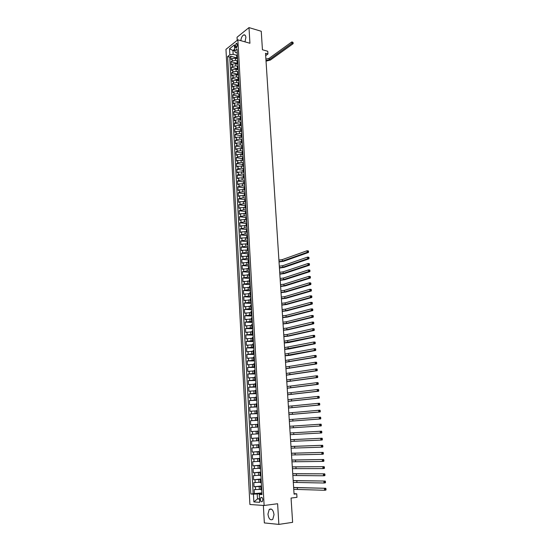<?xml version="1.0" encoding="UTF-8"?>
<svg xmlns="http://www.w3.org/2000/svg" width="552" height="552" viewBox="0 0 552 552"><rect width="100%" height="100%" fill="white"/><g stroke="black" fill="none" stroke-linecap="round" stroke-linejoin="round"><path stroke-width="0.83" d="M274.033 514.664C273.24 509.931 271.639 508.185 269.231 509.434L267.941 514.14C268.714 518.887 270.321 520.626 272.757 519.37L274.033 514.664M244.978 41.855L245.895 37.46C245.695 35.473 244.998 34.617 243.798 34.886C242.149 35.756 241.162 37.688 240.838 40.675M262.821 499.65C262.51 497.704 261.855 496.993 260.868 497.518L260.323 499.505C260.634 501.451 261.282 502.161 262.276 501.637L262.821 499.65M263.366 505.439L264.346 522.923L278.857 524.4L292.615 522.337L291.063 498.07L296.976 497.317L296.748 493.819L294.037 493.695M225.961 49.342L249.904 504.487L264.132 505.494L237.85 39.82L225.961 49.342M237.85 39.82L249.932 43.263L248.993 27.6L237.036 37.246L237.215 40.331M248.993 27.6L261.255 31.271L262.435 49.763L267.768 51.274L267.948 53.979L265.526 53.296L294.071 494.15L296.748 493.819M237.574 58.76L235.449 58.188L232.15 58.643L230.984 59.54L230.805 56.263L236.849 57.891M237.036 60.775L235.573 60.382L232.268 60.837L231.102 61.734L237.125 63.328M231.102 61.734L231.281 65.026L232.447 64.129L235.752 63.68L237.884 64.239M238.195 69.745L236.056 69.193L232.744 69.642L231.578 70.525L231.398 67.22L237.422 68.786L238.091 67.944M238.498 75.265L236.366 74.727L233.047 75.169L231.874 76.045L231.695 72.726L237.733 74.265M238.809 80.806L236.67 80.275L233.351 80.716L232.171 81.579L231.992 78.253L238.036 79.764M239.119 86.367L236.98 85.843L233.655 86.284L232.468 87.133L232.288 83.8L238.347 85.284M239.437 91.949L237.291 91.432L233.958 91.873L232.772 92.708L232.592 89.362L238.65 90.818M239.706 97.538L237.601 97.042L234.262 97.476L233.075 98.304L232.896 94.944L238.961 96.372M239.816 103.107L237.912 102.672L234.565 103.1L233.379 103.914L233.192 100.547L239.271 101.947M240.003 108.716L238.222 108.316L234.869 108.744L233.682 109.544L233.496 106.163L239.589 107.536M240.223 114.347L238.54 113.981L235.18 114.402L233.986 115.195L233.8 111.808L239.899 113.153M240.465 120.012L238.857 119.667L235.49 120.088L234.29 120.867L234.11 117.466L240.217 118.783M240.72 125.697L239.168 125.373L235.801 125.787L234.6 126.56L234.414 123.144L240.527 124.428M240.996 131.404L236.111 131.507L234.91 132.266L234.724 128.837L240.844 130.1M241.279 137.137L236.422 137.248L235.214 138L235.028 134.557L241.162 135.792M241.576 142.885L236.732 143.009L235.525 143.748L235.338 140.298L241.479 141.498M241.886 148.66L237.049 148.792L235.835 149.516L235.649 146.052L241.804 147.225M242.97 155.029L240.769 154.194L237.367 154.594L236.152 155.305L235.966 151.828L242.121 152.973M242.528 160.273L237.677 160.418L236.463 161.115L236.277 157.624L242.445 158.741M242.852 166.111L237.995 166.255L236.78 166.945L236.587 163.447L242.77 164.53M243.184 171.969L238.319 172.12L237.098 172.797L236.905 169.285L243.094 170.333M243.508 177.847L238.636 177.999L237.408 178.662L237.222 175.143L243.418 176.164M243.839 183.747L238.954 183.906L237.733 184.554L237.539 181.022L243.742 182.008M244.17 189.667L239.278 189.833L238.05 190.468L237.857 186.921L244.067 187.88M244.501 195.608L239.602 195.774L238.367 196.402L238.174 192.834L244.398 193.766M244.833 201.577L239.927 201.742L238.692 202.349L238.498 198.775L244.729 199.679M245.171 207.559L240.251 207.724L239.009 208.325L238.816 204.737L245.06 205.606L245.771 205.061M245.502 213.562L240.575 213.734L239.333 214.321L239.14 210.719L245.426 211.561M245.84 219.586L240.907 219.765L239.658 220.338L239.464 216.729L245.84 217.543M246.178 225.63L241.238 225.816L239.989 226.375L239.789 222.753L246.309 223.553M246.516 231.702L241.562 231.888L240.313 232.433L240.12 228.797L246.827 229.591M246.854 237.788L241.893 237.981L240.644 238.519L240.444 234.862L247.386 235.649M247.192 243.901L242.231 244.101L240.969 244.619L240.775 240.955L247.827 241.714M247.537 250.035L242.563 250.235L241.3 250.746L241.107 247.068L248.165 247.786M247.882 256.19L242.894 256.397L241.631 256.887L241.431 253.202L248.503 253.879M248.227 262.373L241.969 263.056L241.769 259.357L248.848 259.999M248.572 268.569L242.3 269.245L242.1 265.533L249.193 266.14M248.917 274.792L242.638 275.462L242.431 271.729L249.538 272.302M249.269 281.037L242.97 281.692L242.77 277.953L249.883 278.484M249.614 287.302L243.308 287.951L243.108 284.197L250.235 284.687M249.966 293.595L243.646 294.23L243.446 290.462L250.58 290.918M250.318 299.908L243.991 300.536L243.784 296.748L250.932 297.162M250.677 306.243L244.329 306.864L244.129 303.062L251.284 303.434M251.029 312.598L244.674 313.212L244.467 309.396L251.636 309.734M251.388 318.98L245.019 319.58L244.812 315.758L251.988 316.048M251.74 325.39L245.364 325.977L245.157 322.14L252.347 322.389M252.098 331.814L245.709 332.394L245.502 328.543L252.699 328.757M252.464 338.272L246.054 338.838L245.847 334.967L253.057 335.14M252.823 344.745L246.406 345.304L246.199 341.419L253.416 341.55M253.189 351.244L246.758 351.79L246.544 347.898L253.775 347.988M253.547 357.772L247.11 358.303L246.896 354.398L254.141 354.439M253.913 364.32L247.462 364.844L247.248 360.918L254.5 360.925M254.279 370.889L247.813 371.406L247.6 367.466L254.865 367.425M254.651 377.485L248.172 377.989L247.958 374.035L255.231 373.952M255.017 384.109L248.524 384.599L248.31 380.632L255.597 380.507M255.39 390.754L248.883 391.237L248.669 387.249L255.969 387.083M255.762 397.419L249.242 397.895L249.028 393.893L256.335 393.686M256.135 404.119L249.607 404.582L249.387 400.566L256.708 400.31M256.507 410.84L249.966 411.288L249.752 407.259L257.08 406.962M256.887 417.581L250.332 418.023L250.111 413.979L257.453 413.634M257.267 424.357L250.698 424.778L250.477 420.721L257.832 420.334M258.433 431.098L251.063 431.567L250.843 427.489L258.205 427.055L255.88 427.158L255.728 424.44M257.798 433.879L251.208 434.286L251.429 438.378L258.812 437.867M258.177 440.71L251.574 441.11L251.795 445.216L259.192 444.657M258.557 447.568L251.947 447.955L252.167 452.074L259.578 451.474M258.943 454.455L252.319 454.827L252.54 458.96L259.957 458.312M259.33 461.362L252.692 461.727L252.913 465.874L260.344 465.177M259.716 468.303L253.064 468.648L253.285 472.816L260.73 472.07M260.102 475.265L253.437 475.603L253.665 479.785L261.117 478.991M260.496 482.255L253.816 482.579L254.044 486.774L261.503 485.939M235.186 45.926L235.255 47.141L236.118 48.196L237.277 45.533L237.215 44.319L236.353 43.263L235.186 45.926L237.194 46.485M261.952 493.861L259.267 494.447L261.993 494.585L237.036 49.142L234.752 50.936L235.476 52.509L237.256 52.992M259.267 494.447L259.702 502.32L253.865 501.94L253.444 494.15L250.808 494.012L227.624 56.532L229.853 54.779L229.528 48.762L234.414 44.871L234.752 50.936M261.531 486.367L254.044 486.774M260.889 489.272L259.33 489.451L259.178 486.636M261.137 479.371L253.665 479.785M260.744 472.395L253.285 472.816M260.358 465.446L252.913 465.874M259.971 458.526L252.54 458.96M259.585 451.633L252.167 452.074M259.198 444.76L251.795 445.216M258.819 437.922L251.429 438.378M257.825 420.244L255.507 420.369L255.355 417.664M257.446 413.496L255.127 413.607L254.983 410.909M257.073 406.769L254.755 406.865L254.61 404.174M256.694 400.069L254.382 400.152L254.237 397.474M256.321 393.397L254.017 393.459L253.865 390.795M255.949 386.745L253.644 386.793L253.499 384.137M255.576 380.121L253.278 380.156L253.133 377.506M255.21 373.518L252.913 373.538L252.768 370.903M254.838 366.942L252.547 366.949L252.402 364.32M254.472 360.387L252.181 360.38L252.036 357.765M254.106 353.86L251.822 353.839L251.677 351.231M253.741 347.353L251.457 347.325L251.319 344.724M253.382 340.874L251.098 340.825L250.96 338.238M253.016 334.415L250.739 334.36L250.601 331.78M252.657 327.978L250.387 327.909L250.242 325.342M252.298 321.568L250.028 321.492L249.89 318.925M251.94 315.185L249.677 315.088L249.532 312.535M251.581 308.816L249.325 308.713L249.18 306.167M251.229 302.475L248.973 302.358L248.828 299.826M250.877 296.162L248.621 296.031L248.483 293.505M250.525 289.869L248.269 289.724L248.131 287.206M250.173 283.597L247.924 283.438L247.786 280.927M249.821 277.345L247.579 277.173L247.441 274.675M249.469 271.115L247.227 270.935L247.096 268.445M249.124 264.912L246.889 264.718L246.751 262.241M248.779 258.729L246.544 258.522L246.406 256.052M248.434 252.568L246.199 252.354L246.068 249.89M248.089 246.433L245.861 246.199L245.723 243.749M247.744 240.313L245.523 240.072L245.385 237.629M247.406 234.22L245.185 233.965L245.047 231.529M247.068 228.148L244.846 227.879L244.708 225.457M246.723 222.097L244.508 221.821L244.377 219.399M246.385 216.067L244.177 215.777L244.039 213.369M246.054 210.057L243.846 209.76L243.708 207.359M245.716 204.067L243.508 203.757L243.377 201.363M245.385 198.106L243.177 197.782L243.046 195.394M245.047 192.158L242.852 191.827L242.721 189.446M244.715 186.231L242.521 185.886L242.39 183.519M244.384 180.332L242.19 179.973L242.066 177.613M244.06 174.446L241.866 174.08L241.735 171.727M243.729 168.581L241.541 168.208L241.41 165.862M243.397 162.736L241.217 162.35L241.086 160.018M243.073 156.92L240.893 156.52L240.769 154.194M242.749 151.117L240.575 150.71L240.444 148.391M242.425 145.335L240.251 144.914L240.127 142.602M242.1 139.573L239.934 139.145L239.803 136.841M241.783 133.832L239.616 133.391L239.485 131.093M241.459 128.105L239.299 127.657L239.168 125.373M241.086 122.392L238.982 121.944L238.857 119.667M240.686 116.693L238.664 116.251L238.54 113.981M240.292 111.014L238.354 110.579L238.222 108.316M239.899 105.349L238.036 104.928L237.912 102.672M239.513 99.705L237.726 99.291L237.601 97.042M239.133 94.081L237.415 93.674L237.291 91.432M238.768 88.479L237.105 88.078L236.98 85.843M238.409 82.903L236.794 82.503L236.67 80.275M238.057 77.335L236.491 76.942L236.366 74.727M237.712 71.794L236.18 71.401L236.056 69.193M237.374 66.274L235.876 65.881L235.752 63.68M230.805 56.263L229.742 57.097L253.154 493.736L261.896 492.908M259.33 489.451L254.196 489.583L254.424 493.798M250.843 427.489L255.88 427.158M250.477 420.721L255.507 420.369M250.111 413.979L255.127 413.607M249.752 407.259L254.755 406.865M249.387 400.566L254.382 400.152M249.028 393.893L254.017 393.459M248.669 387.249L253.644 386.793M248.31 380.632L253.278 380.156M247.958 374.035L252.913 373.538M247.6 367.466L252.547 366.949M247.248 360.918L252.181 360.38M246.896 354.398L251.822 353.839M246.544 347.898L251.457 347.325M246.199 341.419L251.098 340.825M245.847 334.967L250.739 334.36M245.502 328.543L250.387 327.909M245.157 322.14L250.028 321.492M244.812 315.758L249.677 315.088M244.467 309.396L249.325 308.713M244.129 303.062L248.973 302.358M243.784 296.748L248.621 296.031M243.446 290.462L248.269 289.724M243.108 284.197L247.924 283.438M242.77 277.953L247.579 277.173M242.431 271.729L247.227 270.935M242.1 265.533L246.889 264.718M241.769 259.357L246.544 258.522M241.431 253.202L246.199 252.354M241.107 247.068L245.861 246.199M240.775 240.955L245.523 240.072M240.444 234.862L245.185 233.965M240.12 228.797L244.846 227.879M239.789 222.753L244.508 221.821M239.464 216.729L244.177 215.777M239.14 210.719L243.846 209.76M238.816 204.737L243.508 203.757M238.498 198.775L243.177 197.782M238.174 192.834L239.409 192.206L242.852 191.827M237.857 186.921L239.085 186.272L242.521 185.886M237.539 181.022L238.768 180.359L242.19 179.973M237.222 175.143L238.443 174.473L241.866 174.08M236.905 169.285L238.126 168.601L241.541 168.208M236.587 163.447L237.808 162.75L241.217 162.35M236.277 157.624L237.491 156.92L240.893 156.52M235.966 151.828L237.174 151.11L240.575 150.71M235.649 146.052L236.863 145.321L240.251 144.914M235.338 140.298L236.546 139.552L239.934 139.145M235.028 134.557L236.235 133.805L239.616 133.391M234.724 128.837L235.925 128.078L239.299 127.657M234.414 123.144L235.614 122.365L238.982 121.944M234.11 117.466L235.304 116.672L238.664 116.251M233.8 111.808L234.993 111.007L238.354 110.579M233.496 106.163L234.69 105.356L238.036 104.928M233.192 100.547L234.379 99.726L237.726 99.291M232.896 94.944L234.076 94.109L237.415 93.674M232.592 89.362L233.772 88.52L237.105 88.078M232.288 83.8L233.468 82.945L236.794 82.503M231.992 78.253L233.165 77.39L236.491 76.942M231.695 72.726L232.868 71.85L236.18 71.401M231.398 67.22L232.564 66.337L235.876 65.881M237.47 56.835L236.808 57.712L237.56 58.477M237.346 54.62L236.684 55.504L236.808 57.712M237.657 60.161L236.994 61.03L237.118 63.252L237.781 62.376M237.967 65.716L237.298 66.578L237.422 68.807L238.181 69.545M238.278 71.291L237.608 72.146L237.739 74.375L238.402 73.526M238.588 76.887L237.926 77.728L238.05 79.971L238.719 79.136M238.906 82.503L238.236 83.338L238.36 85.581L239.03 84.753M239.223 88.141L238.547 88.962L238.678 91.211L239.347 90.397M239.54 93.792L238.864 94.599L238.988 96.862L239.665 96.062M239.858 99.47L239.182 100.264L239.306 102.534L239.982 101.74M240.175 105.163L239.499 105.943L239.623 108.226L240.306 107.447M240.493 110.876L239.816 111.649L239.941 113.933L240.624 113.167M240.817 116.61L240.134 117.369L240.265 119.66L240.948 118.908M241.141 122.358L240.458 123.11L240.582 125.414L241.265 124.669M241.465 128.133L240.775 128.871L240.907 131.183L241.59 130.451M241.79 133.929L241.1 134.653L241.231 136.972L241.914 136.247M242.114 139.739L241.424 140.456L241.555 142.782L242.245 142.071M242.438 145.576L241.748 146.273L241.879 148.612L242.569 147.915M242.77 151.427L242.073 152.117L242.204 154.463L242.901 153.773M243.094 157.306L242.404 157.982L242.535 160.335L243.225 159.659M243.425 163.199L242.728 163.861L242.859 166.221L243.556 165.565M243.756 169.119L243.059 169.768L243.19 172.134L243.894 171.486M244.087 175.053L243.391 175.695L243.522 178.068L244.225 177.433M244.426 181.015L243.722 181.642L243.853 184.023L244.557 183.402M244.757 186.99L244.053 187.604L244.191 189.998L244.895 189.391M245.095 192.993L244.391 193.593L244.522 195.994L245.233 195.401M245.433 199.017L244.722 199.603L244.86 202.011L245.571 201.432M245.964 208.511L245.198 208.056L245.909 207.483M246.109 211.126L245.398 211.685L245.536 214.114L246.247 213.555M246.454 217.212L245.737 217.764L245.875 220.2L246.592 219.655M246.792 223.325L246.075 223.857L246.213 226.299L246.93 225.775M247.137 229.453L246.42 229.977L246.558 232.427L247.275 231.909M247.482 235.607L246.758 236.118L246.896 238.574L247.62 238.071M247.827 241.783L247.103 242.28L247.241 244.75L247.965 244.26M248.179 247.979L247.448 248.462L247.586 250.939L248.317 250.463M248.524 254.203L247.8 254.665L247.938 257.156L248.662 256.694M248.876 260.44L248.145 260.896L248.283 263.394L249.014 262.945M249.228 266.706L248.49 267.147L248.635 269.652L249.366 269.224M249.58 272.998L248.842 273.419L248.987 275.938L249.718 275.517M249.932 279.305L249.193 279.719L249.338 282.244L250.07 281.837M250.284 285.639L249.545 286.039L249.69 288.572L250.429 288.185M250.642 292.001L249.897 292.381L250.042 294.927L250.787 294.547M251.001 298.384L250.256 298.749L250.401 301.302L251.146 300.937M251.36 304.787L250.615 305.139L250.753 307.699L251.505 307.354M251.719 311.211L250.974 311.549L251.112 314.123L251.864 313.791M252.078 317.662L251.332 317.986L251.47 320.567L252.223 320.25M252.443 324.141L251.691 324.445L251.836 327.039L252.588 326.736M252.809 330.641L252.05 330.931L252.195 333.532L252.954 333.242M253.175 337.162L252.416 337.438L252.561 340.053L253.32 339.777M253.54 343.71L252.781 343.972L252.926 346.594L253.685 346.339M253.906 350.285L253.147 350.527L253.292 353.156L254.058 352.921M254.279 356.882L253.513 357.109L253.658 359.745L254.424 359.524M254.644 363.499L253.879 363.713L254.03 366.362L254.796 366.155M255.017 370.144L254.251 370.344L254.396 373.007L255.169 372.814M255.397 376.816L254.624 377.002L254.769 379.672L255.541 379.493M255.769 383.516L254.996 383.681L255.141 386.359L255.921 386.2M256.142 390.236L255.369 390.388L255.521 393.072L256.294 392.927M256.521 396.985L255.742 397.116L255.893 399.814L256.673 399.689M256.901 403.753L256.121 403.871L256.273 406.582L257.053 406.472M257.28 410.55L256.501 410.653L256.652 413.372L257.439 413.276M257.667 417.374L256.88 417.457L257.032 420.189L257.818 420.113M258.046 424.226L257.26 424.295L257.411 427.034L258.205 426.972M257.646 431.153L257.798 433.9L258.591 433.858M258.819 438.005L258.025 438.033L258.819 437.971M258.025 438.033L258.184 440.8L258.978 440.772M259.212 444.933L258.412 444.946L259.205 444.864M258.412 444.946L258.571 447.72L259.364 447.707M259.599 451.888L258.798 451.881L259.592 451.784M258.798 451.881L258.957 454.669L259.757 454.675M259.992 458.864L259.192 458.85L259.985 458.733M259.192 458.85L259.343 461.638L260.144 461.665M260.385 465.874L259.578 465.84L260.371 465.702M259.578 465.84L259.737 468.641L260.537 468.689M260.779 472.912L259.971 472.857L260.765 472.705M259.971 472.857L260.13 475.672L260.937 475.734M261.172 479.971L260.365 479.902L261.158 479.729M260.365 479.902L260.523 482.724L261.331 482.807M261.572 487.064L260.758 486.974L261.551 486.788M260.758 486.974L260.917 489.81L261.731 489.907M234.779 50.998L232.944 50.494L233.151 54.324L229.853 54.779M236.711 55.29L233.151 54.324M278.857 524.4L277.615 503.734L264.132 505.494M265.678 55.642L267.948 53.979M234.648 49.142L232.944 50.494L229.528 48.762M259.502 498.663L257.487 498.918L259.523 499.036M261.924 493.398L257.211 493.957L257.487 498.918L253.865 501.94M229.742 57.097L227.624 56.532M237.871 64.004L237.118 63.252M238.492 75.106L237.739 74.375M238.802 80.689L238.05 79.971M239.119 86.291L238.36 85.581M239.43 91.915L238.678 91.211M239.747 97.552L238.988 96.862M240.065 103.21L239.306 102.534M240.382 108.889L239.623 108.226M240.707 114.588L239.941 113.933M241.024 120.301L240.265 119.66M241.348 126.042L240.582 125.414M241.666 131.797L240.907 131.183M241.99 137.579L241.231 136.972M242.314 143.375L241.555 142.782M242.645 149.192L241.879 148.612M243.294 160.894L242.535 160.335M243.625 166.773L242.859 166.221M243.956 172.672L243.19 172.134M244.288 178.593L243.522 178.068M244.619 184.534L243.853 184.023M244.957 190.495L244.191 189.998M245.288 196.477L244.522 195.994M245.626 202.487L244.86 202.011M246.302 214.562L245.536 214.114M246.64 220.627L245.875 220.2M246.985 226.72L246.213 226.299M247.33 232.834L246.558 232.427M247.669 238.968L246.896 238.574M248.014 245.129L247.241 244.75M248.365 251.305L247.586 250.939M248.71 257.508L247.938 257.156M249.055 263.732L248.283 263.394M249.407 269.976L248.635 269.652M249.759 276.248L248.987 275.938M250.111 282.541L249.338 282.244M250.463 288.855L249.69 288.572M250.822 295.196L250.042 294.927M251.181 301.558L250.401 301.302M251.533 307.94L250.753 307.699M251.891 314.35L251.112 314.123M252.257 320.781L251.47 320.567M252.616 327.232L251.836 327.039M252.982 333.712L252.195 333.532M253.34 340.218L252.561 340.053M253.706 346.746L252.926 346.594M254.079 353.294L253.292 353.156M254.444 359.869L253.658 359.745M254.817 366.466L254.03 366.362M255.183 373.097L254.396 373.007M255.555 379.741L254.769 379.672M255.928 386.414L255.141 386.359M256.307 393.114L255.521 393.072M256.68 399.841L255.893 399.814M257.06 406.589L256.273 406.582M257.439 413.365L256.652 413.372M257.818 420.169L257.032 420.189M258.205 426.993L257.411 427.034M253.154 493.736L250.808 494.012M253.444 494.15L257.211 493.957M265.905 59.092L269.072 58.381L291.78 41.945L291.884 43.346L293.188 42.835L292.657 42.131L292.698 42.69M265.988 60.444L269.162 59.733L291.884 43.346L293.112 43.712L270.363 60.064L266.036 61.148M293.112 43.712L293.188 42.835M292.657 42.131L291.78 41.945M278.912 260.082L282.3 259.619L307.043 250.76L308.333 250.891L308.037 251.726L308.547 251.781L308.506 251.146M279.015 261.607L282.403 261.144L307.16 252.347L307.043 250.76L307.988 251.091M308.037 251.726L307.16 252.347L308.451 252.478L283.666 261.262L279.036 261.945M308.451 252.478L308.547 251.781M279.312 266.188L282.7 265.733L307.512 257.122L308.803 257.253L308.506 258.094L309.017 258.15L308.968 257.508M279.409 267.72L282.803 267.265L307.63 258.715L307.512 257.122L308.458 257.46M308.506 258.094L307.63 258.715L308.913 258.84L284.066 267.375L279.429 268.051M308.913 258.84L309.017 258.15M279.705 272.322L283.107 271.874L307.981 263.511L309.265 263.628L308.975 264.491L309.486 264.539L309.437 263.897M279.809 273.854L283.21 273.412L308.092 265.112L307.981 263.511L308.927 263.849M308.975 264.491L308.092 265.112L309.382 265.229L284.473 273.516L279.829 274.171M309.382 265.229L309.486 264.539M280.105 278.47L283.514 278.035L308.444 269.921L309.741 270.031L309.444 270.908L309.962 270.956L309.913 270.308M280.209 280.016L283.611 279.581L308.561 271.529L308.444 269.921L309.396 270.266M309.444 270.908L308.561 271.529L309.858 271.639L284.88 279.678L280.223 280.319M309.858 271.639L309.962 270.956M280.506 284.646L283.914 284.218L308.92 276.359L310.21 276.462L309.913 277.352L310.431 277.394L310.383 276.745M280.609 286.191L284.018 285.763L309.037 277.966L308.92 276.359L309.865 276.704M309.913 277.352L309.037 277.966L310.327 278.07L285.287 285.853L280.623 286.488M310.327 278.07L310.431 277.394M280.906 290.842L284.328 290.421L309.389 282.817L310.686 282.914L310.39 283.818L310.907 283.852L310.859 283.21M281.009 292.394L284.425 291.98L309.506 284.432L309.389 282.817L310.341 283.169M310.39 283.818L309.506 284.432L310.804 284.528L285.701 292.056L281.023 292.677M310.804 284.528L310.907 283.852M281.306 297.059L284.735 296.652L309.865 289.296L311.162 289.386L310.866 290.311L311.383 290.345L311.335 289.69M281.41 298.618L284.839 298.211L309.982 290.925L309.865 289.296L310.817 289.655M310.866 290.311L309.982 290.925L311.28 291.007L286.108 298.287L281.43 298.887M311.28 291.007L311.383 290.345M281.713 303.303L285.142 302.896L310.341 295.803L311.638 295.886L311.342 296.824L311.866 296.852L311.818 296.203M281.817 304.87L285.246 304.462L310.459 297.438L310.341 295.803L311.293 296.169M311.342 296.824L310.459 297.438L311.756 297.514L286.522 304.531L281.83 305.125M311.756 297.514L311.866 296.852M282.12 309.568L285.556 309.168L310.817 302.337L312.115 302.413L311.825 303.358L312.342 303.393L312.294 302.737M282.224 311.135L285.66 310.741L310.935 303.973L310.817 302.337L311.776 302.71M311.825 303.358L310.935 303.973L312.239 304.048L286.936 310.804L282.238 311.376M312.239 304.048L312.342 303.393M282.527 315.854L285.97 315.468L311.293 308.892L312.598 308.961L312.308 309.927L312.825 309.948L312.777 309.292M282.631 317.428L286.074 317.041L311.418 310.534L311.293 308.892L312.26 309.265M312.308 309.927L311.418 310.534L312.722 310.597L287.35 317.096L282.645 317.655M312.722 310.597L312.825 309.948M282.935 322.161L286.385 321.781L311.776 315.475L313.081 315.53L312.791 316.517L313.308 316.537L313.26 315.875M283.038 323.741L286.488 323.362L311.901 317.124L311.776 315.475L312.742 315.854M312.791 316.517L311.901 317.124L313.205 317.179L287.771 323.41L283.052 323.955M313.205 317.179L313.308 316.537M283.342 328.488L286.805 328.123L312.26 322.078L313.564 322.126L313.274 323.127L313.798 323.148L313.75 322.485M283.445 330.075L286.909 329.71L312.384 323.734L312.26 322.078L313.225 322.465M313.274 323.127L312.384 323.734L313.688 323.782L288.192 329.751L283.459 330.282M313.688 323.782L313.798 323.148M283.756 334.843L287.219 334.484L312.742 328.709L314.053 328.75L313.764 329.765L314.281 329.779L314.233 329.116M283.859 336.437L287.33 336.078L312.867 330.372L312.742 328.709L313.715 329.102M313.764 329.765L312.867 330.372L314.178 330.413L288.613 336.113L283.873 336.63M314.178 330.413L314.281 329.779M284.17 341.226L313.232 335.368L314.543 335.402L314.247 336.43L314.771 336.444L314.723 335.775M284.273 342.82L313.35 337.037L313.232 335.368L314.198 335.761M314.247 336.43L313.35 337.037L314.661 337.065L289.034 342.495L284.287 342.999M314.661 337.065L314.771 336.444M284.584 347.622L313.722 342.047L315.033 342.074L314.743 343.116L315.268 343.13L315.22 342.461M284.687 349.223L313.84 343.723L313.722 342.047L314.688 342.447M314.743 343.116L313.84 343.723L315.157 343.744L289.455 348.898L284.694 349.395M315.157 343.744L315.268 343.13M284.998 354.046L314.212 348.754L315.523 348.774L315.233 349.83L315.758 349.837L315.709 349.168M285.101 355.654L314.329 350.437L314.212 348.754L315.185 349.161M315.233 349.83L314.329 350.437L315.647 350.451L289.883 355.329L285.115 355.805M315.647 350.451L315.758 349.837M285.418 360.49L314.702 355.488L316.02 355.495L315.73 356.571L316.255 356.578L316.206 355.902M285.522 362.105L314.826 357.172L314.702 355.488L315.675 355.895M315.73 356.571L314.826 357.172L316.144 357.178L285.529 362.25M316.144 357.178L316.255 356.578M285.832 366.963L315.199 362.243L316.517 362.243L316.227 363.34L316.751 363.34L316.703 362.657M285.943 368.584L315.323 363.94L315.199 362.243L316.172 362.657M316.227 363.34L315.323 363.94L316.641 363.934L285.95 368.708M316.641 363.934L316.751 363.34M286.253 373.456L315.689 369.026L317.014 369.019L316.724 370.13L317.248 370.123L317.2 369.447M286.364 375.084L315.813 370.73L315.689 369.026L316.675 369.447M316.724 370.13L315.813 370.73L317.138 370.716L286.371 375.201M317.138 370.716L317.248 370.123M286.674 379.976L316.192 375.836L317.51 375.822L317.221 376.947L317.752 376.94L317.704 376.257M286.785 381.611L316.317 377.547L316.192 375.836L317.172 376.264M317.221 376.947L316.317 377.547L317.635 377.527L286.792 381.708M317.635 377.527L317.752 376.94M287.102 386.517L316.689 382.674L318.014 382.646L317.724 383.792L318.256 383.778L318.2 383.095M287.206 388.153L316.813 384.385L316.689 382.674L317.676 383.109M317.724 383.792L316.813 384.385L318.138 384.358L287.212 388.242M318.138 384.358L318.256 383.778M287.523 393.079L317.193 389.539L318.518 389.498L318.228 390.664L318.759 390.643L318.711 389.96M287.633 394.728L317.317 391.258L317.193 389.539L318.18 389.974M318.228 390.664L317.317 391.258L318.642 391.216L287.64 394.797M318.642 391.216L318.759 390.643M287.951 399.676L317.697 396.426L319.022 396.377L318.732 397.557L319.263 397.537L319.215 396.847M288.061 401.325L317.821 398.151L317.697 396.426L318.683 396.867M318.732 397.557L317.821 398.151L319.146 398.102L288.061 401.38M319.146 398.102L319.263 397.537M288.379 406.286L318.2 403.339L319.532 403.284L319.242 404.478L319.774 404.457L319.725 403.767M288.489 407.942L318.325 405.071L318.2 403.339L319.194 403.788M319.242 404.478L318.325 405.071L319.656 405.016L288.489 407.99M319.656 405.016L319.774 404.457M288.813 412.924L318.704 410.281L320.036 410.219L319.753 411.433L320.284 411.406L320.236 410.709M288.917 414.587L318.835 412.02L318.704 410.281L319.705 410.736M319.753 411.433L318.835 412.02L320.167 411.958L288.924 414.621M320.167 411.958L320.284 411.406M289.241 419.589L320.546 417.181L320.263 418.409L320.795 418.381L320.746 417.678M289.351 421.259L319.346 418.996L319.215 417.25L320.215 417.712M320.263 418.409L319.346 418.996L320.677 418.927L289.351 421.273M320.677 418.927L320.795 418.381M289.676 426.275L321.064 424.164L320.781 425.413L321.312 425.378L321.264 424.681M289.786 427.952L319.856 425.999L319.725 424.246L320.726 424.709M320.781 425.413L319.856 425.999L321.195 425.916L289.786 427.959M321.195 425.916L321.312 425.378M290.11 432.989L321.581 431.181L290.11 432.982M290.221 434.672L320.367 433.03L320.243 431.271L321.243 431.74L321.292 432.444L321.83 432.409L321.775 431.705L321.243 431.74M321.83 432.409L321.706 432.94L320.367 433.03L321.292 432.444M321.775 431.705L321.581 431.181M290.545 439.73L322.099 438.219L290.545 439.702M290.656 441.414L320.885 440.089L320.76 438.322L321.761 438.799L321.809 439.502L322.347 439.461L322.299 438.757L321.761 438.799M322.347 439.461L322.223 439.985L320.885 440.089L321.809 439.502M322.299 438.757L322.099 438.219M290.987 446.492L322.616 445.291L290.98 446.451M291.09 448.183L321.402 447.168L321.278 445.395L322.278 445.878L322.333 446.589L322.872 446.547L322.817 445.837L322.278 445.878M322.872 446.547L322.748 447.065L321.402 447.168L322.333 446.589M322.817 445.837L322.616 445.291M291.421 453.282L323.134 452.385L291.421 453.226M291.532 454.979L321.926 454.282L321.795 452.502L322.803 452.992L322.851 453.703L323.389 453.654L323.341 452.944L322.803 452.992M323.389 453.654L323.265 454.165L321.926 454.282L322.851 453.703M323.341 452.944L323.134 452.385M291.863 460.092L323.658 459.512L291.863 460.023M291.973 461.803L322.444 461.424L322.313 459.637L323.327 460.126L323.375 460.844L323.914 460.796L323.865 460.078L323.327 460.126M323.914 460.796L323.789 461.293L322.444 461.424L323.375 460.844M323.865 460.078L323.658 459.512M292.305 466.93L324.183 466.661L292.305 466.854M292.415 468.648L322.968 468.593L322.837 466.799L323.851 467.296L323.907 468.013L324.445 467.958L324.39 467.24L323.851 467.296M324.445 467.958L324.314 468.455L322.968 468.593L323.907 468.013M324.39 467.24L324.183 466.661M292.753 473.795L324.714 473.844L292.746 473.699M292.864 475.513L323.493 475.789L323.362 473.989L324.376 474.492L324.431 475.217L324.969 475.155L324.921 474.437L324.376 474.492M324.969 475.155L324.845 475.645L323.493 475.789L324.431 475.217M324.921 474.437L324.714 473.844M293.195 480.688L325.245 481.054L293.188 480.578M293.312 482.413L324.024 483.014L323.893 481.206L324.907 481.717L324.962 482.441L325.501 482.379L325.452 481.654L324.907 481.717M325.501 482.379L325.376 482.855L324.024 483.014L324.962 482.441M325.452 481.654L325.245 481.054M293.643 487.602L325.777 488.285L293.636 487.478M293.761 489.334L324.555 490.266L324.424 488.451L325.438 488.968L325.494 489.693L326.039 489.631L325.984 488.899L325.438 488.968M326.039 489.631L325.908 490.1L324.555 490.266L325.494 489.693M325.984 488.899L325.777 488.285M258.943 482.42L258.784 479.619M258.557 475.424L258.398 472.629M258.17 468.448L258.012 465.667M257.784 461.5L257.632 458.733M257.398 454.579L257.246 451.819M257.018 447.686L256.866 444.94M256.639 440.82L256.487 438.081M256.259 433.976L256.107 431.25M235.573 60.382L235.449 58.188M232.268 60.837L232.15 58.643M255.576 489.645L255.417 486.829M255.19 482.62L255.038 479.819M254.81 475.624L254.658 472.836M254.431 468.655L254.279 465.874M254.058 461.713L253.906 458.947M253.678 454.8L253.527 452.04M253.306 447.907L253.154 445.16M252.933 441.048L252.781 438.309M252.561 434.21L252.416 431.478M252.188 427.4L252.043 424.681M251.822 420.61L251.677 417.905M251.457 413.848L251.305 411.15M251.091 407.114L250.939 404.43M250.725 400.407L250.58 397.73M250.36 393.721L250.215 391.051M250.001 387.055L249.856 384.399M249.635 380.425L249.49 377.775M249.276 373.814L249.138 371.172M248.917 367.225L248.779 364.596M248.566 360.663L248.421 358.041M248.207 354.122L248.069 351.514M247.855 347.608L247.71 345.014M247.503 341.122L247.358 338.528M247.151 334.657L247.013 332.076M246.799 328.212L246.661 325.639M246.454 321.788L246.309 319.228M246.102 315.399L245.964 312.846M245.757 309.023L245.619 306.484M245.412 302.675L245.274 300.143M245.067 296.348L244.929 293.823M244.722 290.041L244.591 287.53M244.384 283.762L244.246 281.258M244.046 277.504L243.908 275.006M243.708 271.273L243.57 268.783M243.37 265.057L243.232 262.579M243.032 258.867L242.894 256.397M242.694 252.699L242.563 250.235M242.362 246.551L242.231 244.101M242.031 240.424L241.893 237.981M241.7 234.324L241.562 231.888M241.369 228.245L241.238 225.816M241.038 222.18L240.907 219.765M240.707 216.142L240.575 213.734M240.382 210.126L240.251 207.724M240.058 204.137L239.927 201.742M239.734 198.161L239.602 195.774M239.409 192.206L239.278 189.833M239.085 186.272L238.954 183.906M238.768 180.359L238.636 177.999M238.443 174.473L238.319 172.12M238.126 168.601L237.995 166.255M237.808 162.75L237.677 160.418M237.491 156.92L237.367 154.594M237.174 151.11L237.049 148.792M236.863 145.321L236.732 143.009M236.546 139.552L236.422 137.248M236.235 133.805L236.111 131.507M235.925 128.078L235.801 125.787M235.614 122.365L235.49 120.088M235.304 116.672L235.18 114.402M234.993 111.007L234.869 108.744M234.69 105.356L234.565 103.1M234.379 99.726L234.262 97.476M234.076 94.109L233.958 91.873M233.772 88.52L233.655 86.284M233.468 82.945L233.351 80.716M233.165 77.39L233.047 75.169M232.868 71.85L232.744 69.642M232.564 66.337L232.447 64.129M237.187 57.049L237.063 54.834M237.498 62.59L237.374 60.368M237.808 68.151L237.684 65.929M238.126 73.733L237.995 71.498M238.436 79.336L238.312 77.094M238.747 84.96L238.623 82.71M239.064 90.597L238.94 88.341M239.382 96.255L239.257 93.992M239.699 101.934L239.575 99.664M240.017 107.633L239.892 105.356M240.341 113.353L240.21 111.062M240.658 119.094L240.534 116.796M240.982 124.849L240.851 122.544M241.307 130.631L241.176 128.312M241.631 136.427L241.5 134.108M241.955 142.243L241.824 139.918M242.28 148.088L242.149 145.749M242.611 153.946L242.48 151.6M242.935 159.825L242.804 157.472M243.266 165.724L243.135 163.364M243.598 171.651L243.466 169.278M243.929 177.592L243.798 175.212M244.267 183.554L244.129 181.166M244.598 189.543L244.467 187.142M244.936 195.546L244.798 193.145M245.274 201.577L245.136 199.162M245.612 207.628L245.474 205.206M245.95 213.7L245.812 211.264M246.289 219.793L246.157 217.35M246.634 225.906L246.496 223.457M246.979 232.04L246.841 229.584M247.324 238.202L247.186 235.732M247.669 244.384L247.531 241.907M248.014 250.587L247.876 248.103M248.359 256.811L248.221 254.32M248.71 263.062L248.572 260.558M249.062 269.328L248.924 266.823M249.414 275.627L249.276 273.102M249.766 281.941L249.628 279.415M250.125 288.282L249.98 285.743M250.477 294.644L250.339 292.098M250.836 301.033L250.691 298.473M251.194 307.443L251.05 304.876M251.553 313.874L251.408 311.3M251.912 320.332L251.767 317.745M252.278 326.818L252.133 324.217M252.643 333.318L252.499 330.717M253.009 339.853L252.857 337.237M253.375 346.408L253.223 343.779M253.741 352.983L253.596 350.347M254.113 359.587L253.961 356.944M254.479 366.211L254.334 363.561M254.851 372.869L254.707 370.199M255.224 379.541L255.079 376.871M255.604 386.248L255.452 383.564M255.976 392.976L255.824 390.278M256.356 399.724L256.204 397.019M256.735 406.507L256.583 403.788M257.115 413.31L256.963 410.584M257.494 420.141L257.342 417.402M257.881 426.993L257.729 424.246M258.267 433.879L258.108 431.119M258.653 440.786L258.495 438.019M259.04 447.72L258.881 444.946M259.426 454.682L259.274 451.895M259.82 461.672L259.661 458.871M260.213 468.682L260.054 465.874M260.606 475.727L260.447 472.905M260.999 482.793L260.841 479.964M261.4 489.893L261.241 487.05M236.773 47.562L235.255 47.141M269.072 58.381L269.162 59.733M282.3 259.619L282.403 261.144M282.7 265.733L282.803 267.265M283.107 271.874L283.21 273.412M283.514 278.035L283.611 279.581M283.914 284.218L284.018 285.763M284.328 290.421L284.425 291.98M284.735 296.652L284.839 298.211M285.142 302.896L285.246 304.462M285.556 309.168L285.66 310.741M285.97 315.468L286.074 317.041M286.385 321.781L286.488 323.362M286.805 328.123L286.909 329.71M287.219 334.484L287.33 336.078M287.64 340.874L287.744 342.475M288.061 347.277L288.172 348.885M288.489 353.715L288.592 355.322M288.91 360.166L289.013 361.788M289.338 366.645L289.441 368.274M289.765 373.152L289.869 374.78M290.193 379.679L290.297 381.315M290.621 386.227L290.731 387.87M291.056 392.803L291.166 394.452M291.49 399.406L291.601 401.056M291.925 406.031L292.036 407.686M292.36 412.675L292.47 414.345M292.801 419.347L292.912 421.024M293.243 426.047L293.353 427.724M293.685 432.768L293.795 434.458M294.126 439.516L294.237 441.207M294.568 446.292L294.685 447.989M295.016 453.088L295.127 454.793M295.465 459.913L295.582 461.624M295.913 466.764L296.031 468.482M296.369 473.637L296.479 475.362M296.824 480.537L296.935 482.269M297.28 487.464L297.39 489.203M271.474 509.13L269.231 509.434M245.205 35.293L243.798 34.886M261.814 497.4L260.868 497.518M245.198 208.056L245.06 205.634M236.932 43.429L236.353 43.263"/></g></svg>
